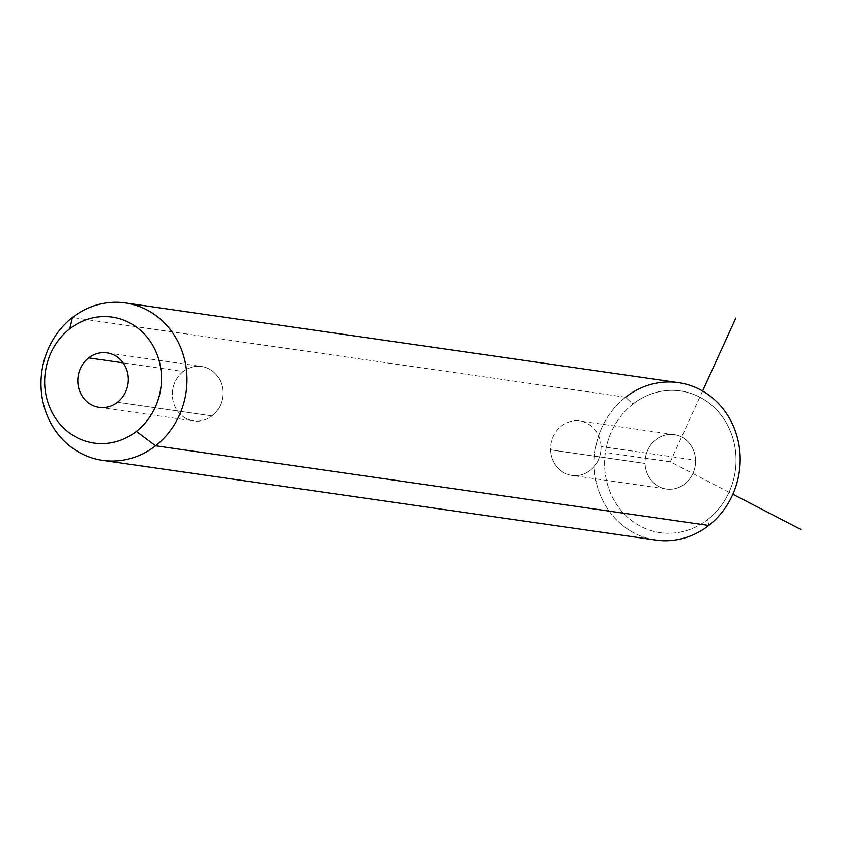 <?xml version="1.0" encoding="UTF-8"?>
<svg xmlns="http://www.w3.org/2000/svg" width="843" height="843" viewBox="0 0 843 843"><rect width="100%" height="100%" fill="white"/><g stroke="black" fill="none" stroke-linecap="round" stroke-linejoin="round"><path stroke-width="0.63" stroke-dasharray="4.21 3.16" d="M601.017 446.537A27.503 25.206 -81.8 0 0 574.884 420.773A27.503 25.206 -81.8 0 0 550.542 449.825A27.503 25.206 -81.8 0 0 576.665 475.589A27.503 25.206 -81.8 0 0 601.017 446.537A27.503 25.206 98.2 0 1 571.849 475.41A27.503 25.206 98.2 0 1 550.542 449.825L645.074 463.439A27.503 25.206 98.2 0 1 669.426 434.398A27.503 25.206 98.2 0 1 695.549 460.162A27.503 25.206 98.2 0 1 671.197 489.214A27.503 25.206 98.2 0 1 645.074 463.439A27.503 25.206 -81.8 0 0 666.391 489.024A27.503 25.206 -81.8 0 0 695.549 460.162L601.017 446.537L695.549 460.162A27.503 25.206 -81.8 0 0 674.231 434.577A27.503 25.206 -81.8 0 0 645.074 463.439L550.542 449.825A27.503 25.206 98.2 0 1 579.699 420.963A27.503 25.206 98.2 0 1 601.017 446.537M655.822 540.068A79.527 72.877 98.2 0 1 595.99 480.963A79.527 72.877 98.2 0 1 625.58 397.222L632.882 404.092A71.571 65.585 -81.8 0 0 616.296 503.935A71.571 65.585 -81.8 0 0 707.741 519.52A71.571 65.585 -81.8 0 0 724.327 419.666A71.571 65.585 -81.8 0 0 632.882 404.092L625.58 397.222A79.527 72.877 -81.8 0 0 607.139 508.16A79.527 72.877 -81.8 0 0 708.752 525.474L707.741 519.52A71.571 65.585 98.2 0 1 616.296 503.935A71.571 65.585 98.2 0 1 632.882 404.092A71.571 65.585 98.2 0 1 724.327 419.666A71.571 65.585 98.2 0 1 707.741 519.52L708.752 525.474M625.58 397.222L72.414 317.526L625.58 397.222A79.527 72.877 98.2 0 1 678.499 382.638M212.004 415.873L117.462 402.259L212.004 415.873A27.503 25.206 -81.8 0 0 222.236 386.916A27.503 25.206 -81.8 0 0 201.54 366.473A27.503 25.206 -81.8 0 0 183.237 371.521A27.503 25.206 -81.8 0 0 173.005 400.488A27.503 25.206 -81.8 0 0 193.69 420.92A27.503 25.206 -81.8 0 0 212.004 415.873A27.503 25.206 98.2 0 1 176.861 409.888A27.503 25.206 98.2 0 1 183.237 371.521L123.131 362.859L183.237 371.521A27.503 25.206 98.2 0 1 218.379 377.506A27.503 25.206 98.2 0 1 212.004 415.873M702.588 390.994L670.311 461.806L732.862 494.219M670.311 461.806L607.287 452.723M99.158 407.306L193.69 420.92M106.998 352.859L201.54 366.473M666.391 489.024L571.849 475.41M674.231 434.577L579.699 420.963"/><path stroke-width="1.26" d="M125.333 302.932L678.499 382.638A79.527 72.877 98.2 0 1 738.342 441.732A79.527 72.877 98.2 0 1 708.752 525.474L155.576 445.778A79.527 72.877 -81.8 0 0 185.175 362.037A79.527 72.877 -81.8 0 0 125.333 302.932A79.527 72.877 -81.8 0 0 72.414 317.526A79.527 72.877 -81.8 0 0 42.814 401.268A79.527 72.877 -81.8 0 0 102.656 460.362A79.527 72.877 -81.8 0 0 155.576 445.778L708.752 525.474A79.527 72.877 -81.8 0 0 727.182 414.535A79.527 72.877 -81.8 0 0 625.58 397.222M708.752 525.474A79.527 72.877 98.2 0 1 655.822 540.068L102.656 460.362M72.414 317.526L69.811 328.781A63.625 58.304 -81.8 0 0 55.058 417.527A63.625 58.304 -81.8 0 0 136.345 431.384L155.576 445.778A79.527 72.877 98.2 0 1 53.973 428.465A79.527 72.877 98.2 0 1 72.414 317.526A79.527 72.877 98.2 0 1 174.016 334.84A79.527 72.877 98.2 0 1 155.576 445.778L136.345 431.384A63.625 58.304 -81.8 0 0 151.087 342.627A63.625 58.304 -81.8 0 0 69.811 328.781L72.414 317.526M136.345 431.384A63.625 58.304 98.2 0 1 55.058 417.527A63.625 58.304 98.2 0 1 69.811 328.781A63.625 58.304 98.2 0 1 151.087 342.627A63.625 58.304 98.2 0 1 136.345 431.384M88.694 357.896A27.503 25.206 -81.8 0 0 82.319 396.273A27.503 25.206 -81.8 0 0 117.462 402.259A27.503 25.206 -81.8 0 0 123.837 363.891A27.503 25.206 -81.8 0 0 88.694 357.896L123.131 362.859L88.694 357.896A27.503 25.206 98.2 0 1 106.998 352.859A27.503 25.206 98.2 0 1 127.693 373.291A27.503 25.206 98.2 0 1 117.462 402.259A27.503 25.206 98.2 0 1 99.158 407.306A27.503 25.206 98.2 0 1 78.462 386.863A27.503 25.206 98.2 0 1 88.694 357.896M732.862 494.219L800.85 529.467M702.588 390.994L735.781 318.148"/></g></svg>
